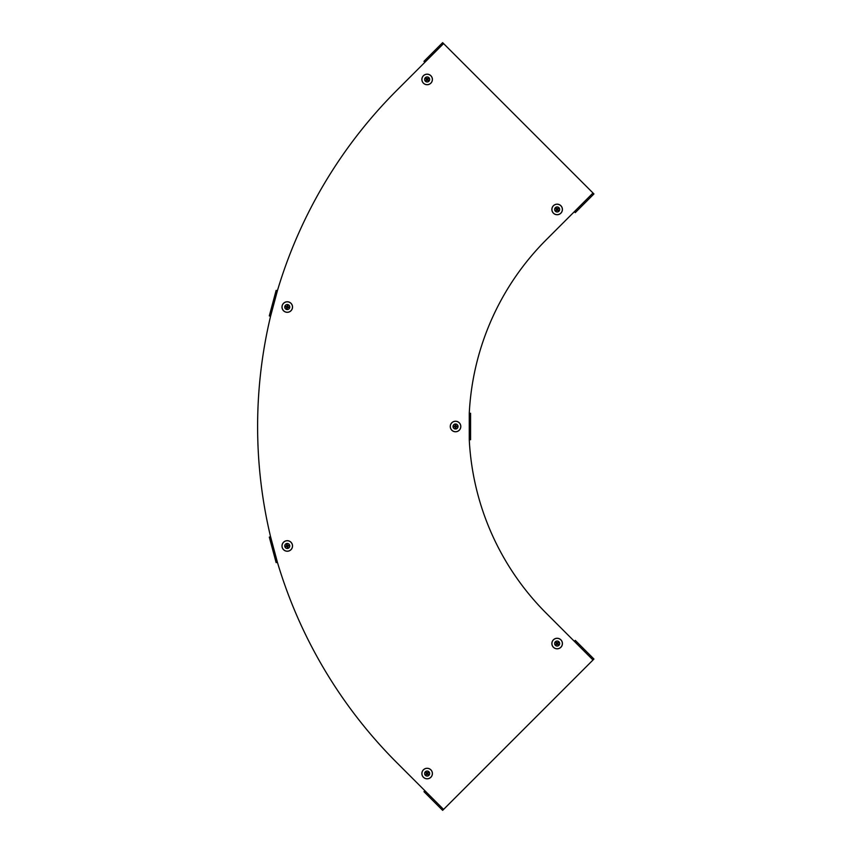<?xml version="1.0" encoding="UTF-8"?>
<svg xmlns="http://www.w3.org/2000/svg" width="853" height="853" viewBox="0 0 853 853"><rect width="100%" height="100%" fill="white"/><g stroke="black" fill="none" stroke-linecap="round" stroke-linejoin="round"><path stroke-width="1.28" d="M270.572 316.239A475.484 475.484 0 0 0 270.572 536.761L277.406 562.276A475.484 475.484 0 0 0 396.88 762.721L443.581 809.412L593.006 659.987L593.944 659.049L575.263 640.368L574.325 641.307L546.315 613.286A264.163 264.163 0 0 1 469.267 439.711L470.589 439.711L470.589 413.289L469.267 413.289A264.163 264.163 0 0 1 546.315 239.714L574.325 211.693L575.263 212.632L593.944 193.951L443.581 43.588L396.88 90.279A475.484 475.484 0 0 0 277.406 290.724L270.572 316.239L269.303 315.898L276.137 290.383L277.406 290.724M424.901 62.258L423.962 61.331L442.643 42.65L443.581 43.588M443.581 809.412L442.643 810.35L423.962 791.669L424.901 790.742M277.406 562.276L276.137 562.617L269.303 537.102L270.572 536.761M423.408 777.286A5.278 5.278 0 0 1 423.408 769.822A5.278 5.278 0 0 1 430.872 769.822A5.278 5.278 0 0 1 430.872 777.286A5.278 5.278 0 0 1 423.408 777.286A5.267 5.267 0 0 1 423.419 769.822A5.267 5.267 0 0 1 430.861 769.822A5.267 5.267 0 0 1 430.861 777.275A5.267 5.267 0 0 1 423.419 777.275M425.359 775.334A2.516 2.516 0 0 1 425.359 771.773A2.516 2.516 0 0 1 428.92 771.773A2.516 2.516 0 0 1 428.92 775.334A2.516 2.516 0 0 1 425.359 775.334M428.003 772.221A1.589 1.589 0 0 1 428.462 772.69L427.598 773.554L428.462 774.417A1.589 1.589 0 0 1 428.003 774.876L427.14 774.012L426.276 774.876A1.589 1.589 0 0 1 425.818 774.417L426.681 773.554L425.818 772.69A1.589 1.589 0 0 1 426.276 772.221L427.14 773.095L428.003 772.221M560.879 639.814A5.278 5.278 0 0 1 560.879 647.288A5.278 5.278 0 0 1 553.405 647.288A5.278 5.278 0 0 1 553.405 639.814A5.278 5.278 0 0 1 560.879 639.814M558.928 641.765A2.516 2.516 0 0 1 558.928 645.326A2.516 2.516 0 0 1 555.367 645.326A2.516 2.516 0 0 1 555.367 641.765A2.516 2.516 0 0 1 558.928 641.765M556.273 644.879A1.589 1.589 0 0 1 555.815 644.42L556.689 643.546L555.815 642.682A1.589 1.589 0 0 1 556.273 642.224L557.148 643.087L558.011 642.224A1.589 1.589 0 0 1 558.47 642.682L557.606 643.546L558.47 644.42A1.589 1.589 0 0 1 558.011 644.879L557.148 644.004L556.273 644.879M282.162 547.327A5.278 5.278 0 0 1 285.894 540.855A5.278 5.278 0 0 1 292.366 544.598A5.278 5.278 0 0 1 288.623 551.07A5.278 5.278 0 0 1 282.162 547.327A5.267 5.267 0 0 1 285.894 540.877A5.267 5.267 0 0 1 292.355 544.598A5.267 5.267 0 0 1 288.623 551.049A5.267 5.267 0 0 1 282.172 547.327M284.827 546.613A2.516 2.516 0 0 1 286.608 543.532A2.516 2.516 0 0 1 289.689 545.312A2.516 2.516 0 0 1 287.909 548.394A2.516 2.516 0 0 1 284.827 546.613M287.685 545.515A0.618 0.618 0 0 1 287.856 546.144M287.706 546.389A0.618 0.618 0 0 1 287.077 546.549M286.832 546.41A0.618 0.618 0 0 1 286.672 545.781M288.677 545.248A1.589 1.589 0 0 1 288.847 545.877L287.653 546.187L287.973 547.381A1.589 1.589 0 0 1 287.344 547.541L287.034 546.357L285.851 546.677A1.589 1.589 0 0 1 285.68 546.048L286.864 545.728L286.544 544.545A1.589 1.589 0 0 1 287.173 544.385L287.493 545.568L288.677 545.248M286.811 545.536A0.618 0.618 0 0 1 287.44 545.366M282.162 305.673A5.278 5.278 0 0 1 288.623 301.93A5.278 5.278 0 0 1 292.366 308.402A5.278 5.278 0 0 1 285.894 312.145A5.278 5.278 0 0 1 282.162 305.673A5.267 5.267 0 0 1 288.623 301.951A5.267 5.267 0 0 1 292.355 308.402A5.267 5.267 0 0 1 285.894 312.123A5.267 5.267 0 0 1 282.172 305.673M284.827 306.387A2.516 2.516 0 0 1 287.909 304.606A2.516 2.516 0 0 1 289.689 307.688A2.516 2.516 0 0 1 286.608 309.468A2.516 2.516 0 0 1 284.827 306.387M287.856 306.856A0.618 0.618 0 0 1 287.685 307.485M287.44 307.634A0.618 0.618 0 0 1 286.811 307.464M286.672 307.219A0.618 0.618 0 0 1 286.832 306.59M288.847 307.123A1.589 1.589 0 0 1 288.677 307.752L287.493 307.432L287.173 308.615A1.589 1.589 0 0 1 286.544 308.455L286.864 307.272L285.68 306.952A1.589 1.589 0 0 1 285.851 306.323L287.034 306.643L287.344 305.459A1.589 1.589 0 0 1 287.973 305.619L287.653 306.813L288.847 307.123M287.077 306.451A0.618 0.618 0 0 1 287.706 306.611M460.812 426.5A5.278 5.278 0 0 1 455.534 431.778A5.278 5.278 0 0 1 450.256 426.5A5.278 5.278 0 0 1 455.534 421.222A5.278 5.278 0 0 1 460.812 426.5M458.05 426.5A2.516 2.516 0 0 1 455.534 429.016A2.516 2.516 0 0 1 453.018 426.5A2.516 2.516 0 0 1 455.534 423.984A2.516 2.516 0 0 1 458.05 426.5M455.012 426.82A0.618 0.618 0 0 1 455.012 426.18M455.214 425.978A0.618 0.618 0 0 1 455.854 425.978M456.056 426.18A0.618 0.618 0 0 1 456.056 426.82M453.988 426.82A1.589 1.589 0 0 1 453.988 426.18L455.214 426.18L455.214 424.954A1.589 1.589 0 0 1 455.854 424.954L455.854 426.18L457.08 426.18A1.589 1.589 0 0 1 457.08 426.82L455.854 426.82L455.854 428.046A1.589 1.589 0 0 1 455.214 428.046L455.214 426.82L453.988 426.82M455.854 427.022A0.618 0.618 0 0 1 455.214 427.022M423.408 75.714A5.278 5.278 0 0 1 430.872 75.714A5.278 5.278 0 0 1 430.872 83.178A5.278 5.278 0 0 1 423.408 83.178A5.278 5.278 0 0 1 423.408 75.714A5.267 5.267 0 0 1 430.861 75.725A5.267 5.267 0 0 1 430.861 83.178A5.267 5.267 0 0 1 423.419 83.178A5.267 5.267 0 0 1 423.419 75.725M425.359 77.666A2.516 2.516 0 0 1 428.92 77.666A2.516 2.516 0 0 1 428.92 81.227A2.516 2.516 0 0 1 425.359 81.227A2.516 2.516 0 0 1 425.359 77.666M428.462 80.31A1.589 1.589 0 0 1 428.003 80.779L427.14 79.905L426.276 80.779A1.589 1.589 0 0 1 425.818 80.31L426.681 79.446L425.818 78.583A1.589 1.589 0 0 1 426.276 78.124L427.14 78.988L428.003 78.124A1.589 1.589 0 0 1 428.462 78.583L427.598 79.446L428.462 80.31M560.879 213.186A5.278 5.278 0 0 1 553.405 213.186A5.278 5.278 0 0 1 553.405 205.712A5.278 5.278 0 0 1 560.879 205.712A5.278 5.278 0 0 1 560.879 213.186M558.928 211.235A2.516 2.516 0 0 1 555.367 211.235A2.516 2.516 0 0 1 555.367 207.674A2.516 2.516 0 0 1 558.928 207.674A2.516 2.516 0 0 1 558.928 211.235M555.815 208.58A1.589 1.589 0 0 1 556.273 208.121L557.148 208.996L558.011 208.121A1.589 1.589 0 0 1 558.47 208.58L557.606 209.454L558.47 210.318A1.589 1.589 0 0 1 558.011 210.776L557.148 209.913L556.273 210.776A1.589 1.589 0 0 1 555.815 210.318L556.689 209.454L555.815 208.58M574.325 641.307L593.006 659.987M469.267 413.289L469.267 439.711M593.006 193.013L574.325 211.693M423.451 777.232A5.214 5.214 0 0 1 423.451 769.864A5.214 5.214 0 0 1 430.829 769.864A5.214 5.214 0 0 1 430.829 777.232A5.214 5.214 0 0 1 423.451 777.232M560.869 639.825A5.267 5.267 0 0 1 560.869 647.278A5.267 5.267 0 0 1 553.416 647.278A5.267 5.267 0 0 1 553.416 639.825A5.267 5.267 0 0 1 560.869 639.825M560.826 639.867A5.214 5.214 0 0 1 560.826 647.235A5.214 5.214 0 0 1 553.458 647.235A5.214 5.214 0 0 1 553.458 639.867A5.214 5.214 0 0 1 560.826 639.867M282.226 547.306A5.214 5.214 0 0 1 285.915 540.93A5.214 5.214 0 0 1 292.291 544.609A5.214 5.214 0 0 1 288.613 550.995A5.214 5.214 0 0 1 282.226 547.306M282.226 305.694A5.214 5.214 0 0 1 288.613 302.005A5.214 5.214 0 0 1 292.291 308.391A5.214 5.214 0 0 1 285.915 312.07A5.214 5.214 0 0 1 282.226 305.694M460.801 426.5A5.267 5.267 0 0 1 455.534 431.767A5.267 5.267 0 0 1 450.267 426.5A5.267 5.267 0 0 1 455.534 421.233A5.267 5.267 0 0 1 460.801 426.5M460.748 426.5A5.214 5.214 0 0 1 455.534 431.714A5.214 5.214 0 0 1 450.32 426.5A5.214 5.214 0 0 1 455.534 421.286A5.214 5.214 0 0 1 460.748 426.5M423.451 75.768A5.214 5.214 0 0 1 430.829 75.768A5.214 5.214 0 0 1 430.829 83.136A5.214 5.214 0 0 1 423.451 83.136A5.214 5.214 0 0 1 423.451 75.768M560.869 213.175A5.267 5.267 0 0 1 553.416 213.175A5.267 5.267 0 0 1 553.416 205.722A5.267 5.267 0 0 1 560.869 205.722A5.267 5.267 0 0 1 560.869 213.175M560.826 213.133A5.214 5.214 0 0 1 553.458 213.133A5.214 5.214 0 0 1 553.458 205.765A5.214 5.214 0 0 1 560.826 205.765A5.214 5.214 0 0 1 560.826 213.133"/></g></svg>
